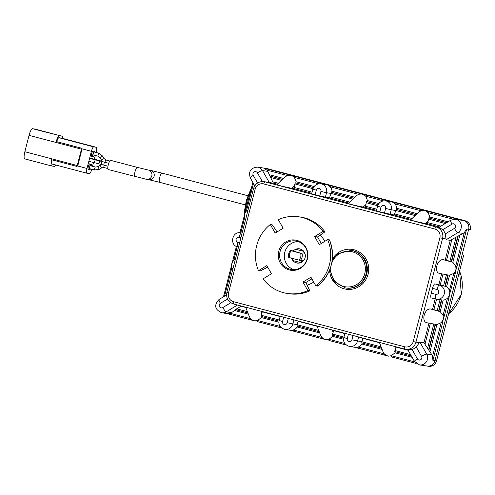 <?xml version="1.0" encoding="UTF-8"?>
<svg xmlns="http://www.w3.org/2000/svg" width="495" height="495" viewBox="0 0 495 495"><rect width="100%" height="100%" fill="white"/><g stroke="black" fill="none" stroke-linecap="round" stroke-linejoin="round"><path stroke-width="0.74" d="M311.881 278.864L305.867 282.497L309.561 290.293L309.672 290.905L307.834 290.627A38.759 37.595 98.6 0 1 287.273 293.467A38.759 37.595 98.6 0 1 263.093 278.84L271.458 273.754L266.824 265.592L258.458 270.672A38.759 37.595 98.6 0 1 270.313 224.501L272.151 224.779L272.776 225.466L277.039 231.938M267.69 267.114L260.296 270.951L258.458 270.672M307.834 290.627L302.971 282.063L310.947 277.219L315.81 285.782L317.648 286.06A38.759 37.595 98.6 0 0 329.497 239.889L329.125 240.316L329.497 239.889L327.665 239.611L319.3 244.697L314.665 236.53L323.031 231.45L324.868 231.728L324.491 232.149L317.555 236.969L321.28 243.49M324.899 231.74C318.7 223.622 310.625 218.74 300.688 217.095A38.759 37.595 98.6 0 1 324.868 231.728L324.491 232.149M323.031 231.45A38.759 37.595 98.6 0 0 298.85 216.816A38.759 37.595 98.6 0 0 278.289 219.656L283.152 228.226L275.177 233.071L270.313 224.501M317.648 286.06L317.536 285.454L317.648 286.06M309.703 290.899L309.672 290.905A38.759 37.595 98.6 0 1 289.111 293.745C296.22 294.779 303.082 293.832 309.703 290.905M302.971 282.063L305.867 282.497M404.607 349.074L233.498 303.979A2.277 0.551 -75.2 0 1 233.479 303.973L404.625 349.074A2.277 0.551 -75.2 0 1 404.625 349.074A9.498 9.213 -81.4 0 0 405.578 349.272L408.604 349.73L412.05 349.427A9.498 9.213 -81.4 0 0 416.196 346.908L419.884 342.113L423.949 342.726L431.937 354.884A7.221 7.004 98.6 0 1 432.55 356.301L432.921 360.397L442.524 323.006L441.181 322.684L436.887 324.571L427.055 322.789C420.769 321.787 424.617 307.735 430.823 309.029L440.21 311.64L443.05 315.408L443.365 318.31L442.852 320.308L441.181 322.684L432.55 356.301M435.631 299.073L431.232 297.91A4.752 1.151 -75.2 0 1 431.201 297.903A4.752 1.151 -75.2 0 1 431.269 293.139L432.5 288.356A4.752 1.151 -75.2 0 1 434.82 283.932L443.619 285.757L434.82 283.932M439.944 273.525L439.715 273.481C433.428 272.479 437.277 258.433 443.483 259.726L452.869 262.331L455.709 266.1L456.025 269.002L455.511 271L453.841 273.376L449.547 275.269L439.715 273.481M464.341 232.483L455.709 266.1L457.052 266.428L466.649 229.037L464.341 232.483A7.221 7.004 98.6 0 1 463.122 233.417L450.24 240.341L446.168 239.728L445.197 233.962A9.498 9.213 -81.4 0 0 442.784 229.717L439.028 227.31L450.679 220.232L455.425 219.279L461.674 220.263L428.651 211.557L428.095 212.621L429.889 217.02L429.536 218.14L429.023 218.047L427.371 223.759L425.663 223.505C421.226 222.868 409.885 220.12 410.627 219.86L418.498 212.343L421.041 210.765L423.862 210.412L425.799 210.919L428.095 212.621L453.34 219.273M235.571 309.672L247.908 312.92L235.571 309.672L241.238 306.021M261.02 316.373L278.976 321.107L261.014 316.373L262.35 311.584M297.043 325.871L319.219 331.712L297.037 325.865L298.095 321.001M332.331 335.164L343.691 338.159L332.318 335.164L333.661 330.375M361.758 342.924L381.614 348.152L361.752 342.924L362.804 338.054M411.364 355.992L394.719 351.605L396.056 346.816M384.46 213.036L379.82 211.817L381.002 207.219A2.469 2.395 98.6 0 1 383.934 205.437A2.469 2.395 98.6 0 1 385.636 208.438L384.46 213.036L394.125 214.997L396.712 208.277A7.221 7.004 98.6 0 0 394.886 203.872L421.041 210.765L421.598 209.701L395.443 202.808L394.886 203.872A7.221 7.004 98.6 0 0 391.514 201.805L366.257 195.117L365.7 196.181L367.494 200.58L367.135 201.694L366.622 201.601L364.976 207.318L363.268 207.059C358.832 206.427 347.49 203.674 348.232 203.414L356.103 195.902L358.646 194.318L361.468 193.966L363.404 194.479L365.7 196.181L383.452 200.859M319.745 195.983L315.111 194.764L316.293 190.167A2.469 2.395 98.6 0 1 319.219 188.385A2.469 2.395 98.6 0 1 320.927 191.386L319.745 195.983L329.41 197.944L332.003 191.225A7.221 7.004 98.6 0 0 330.171 186.819L358.646 194.318L359.203 193.26L330.728 185.755L330.171 186.819A7.221 7.004 98.6 0 0 326.799 184.753L294.946 176.325L294.389 177.389L296.183 181.789L295.831 182.903L295.317 182.81L293.665 188.527L291.957 188.267C287.521 187.636 276.179 184.883 276.928 184.623L284.792 177.111L287.335 175.527L290.157 175.174L292.093 175.688L294.389 177.389L318.743 183.806M404.656 346.791L233.516 301.69A7.221 7.004 98.6 0 1 228.535 292.91L255.172 189.152A7.221 7.004 98.6 0 1 263.742 183.948L434.888 229.043A7.221 7.004 98.6 0 1 439.863 237.823L413.226 341.581A7.221 7.004 98.6 0 1 404.656 346.791A2.277 0.551 -75.2 0 0 404.625 349.074L405.578 349.272A9.498 9.213 -81.4 0 0 415.911 342.231L442.555 238.466A9.498 9.213 -81.4 0 0 436.002 226.92L264.862 181.82L273.389 183.181L267.776 171.381L262.523 170.589A7.221 7.004 -81.4 0 0 257.542 167.131L265.085 168.269A7.221 7.004 98.6 0 1 265.796 168.418A7.221 7.004 -81.4 0 0 265.085 168.269L266.638 168.504A7.221 7.004 98.6 0 1 267.356 168.653L366.578 194.801M432.5 288.356L436.955 289.532A2.469 2.395 98.6 0 1 438.657 292.533A2.469 2.395 98.6 0 1 435.724 294.315A4.752 1.151 104.8 0 0 435.656 299.079A4.752 1.151 104.8 0 0 435.687 299.085A7.221 7.004 -81.4 0 0 436.404 299.234L443.174 300.088A7.221 7.004 98.6 0 0 447.474 298.163L443.05 315.408L444.392 315.73L448.817 298.485L447.474 298.163A7.221 7.004 98.6 0 0 449.516 294.673L455.183 273.698L453.841 273.376L449.411 290.621A7.221 7.004 98.6 0 1 449.516 294.673L448.817 298.485M450.753 290.942L449.411 290.621A7.221 7.004 98.6 0 0 446.583 286.822L443.619 285.757L446.428 274.812M230.75 302.748L222.799 307.581A4.752 0.897 58.7 0 0 226.258 311.831A7.221 7.004 -81.4 0 1 221.661 312.766L227.118 313.589L230.132 313.273A7.221 7.004 98.6 0 0 231.512 312.63L235.967 309.771M261.533 316.472L261.323 317.561L257.641 320.519L254.82 320.871L252.883 320.364L250.588 318.662L249.294 316.503L245.699 307.197M297.408 325.927L297.142 327.003A7.221 7.004 98.6 0 1 290.2 330.239L284.947 329.447A7.221 7.004 -81.4 0 0 292.799 324.089L293.875 319.894M332.844 335.264L332.634 336.353L328.946 339.31L326.131 339.663L324.188 339.155L321.899 337.454L320.605 335.294L317.01 325.988M362.123 342.979L361.851 344.056A7.221 7.004 98.6 0 1 354.915 347.292L349.662 346.5A7.221 7.004 -81.4 0 0 357.514 341.142L358.59 336.946M395.239 351.704L395.029 352.799L391.341 355.75L388.525 356.103L386.583 355.596L384.293 353.894L383 351.735L379.405 342.429M352.706 199.145L330.864 193.39L326.527 192.734A7.221 7.004 -81.4 0 0 320.828 183.806L326.081 184.604A7.221 7.004 98.6 0 1 326.799 184.753L330.728 185.755M266.885 170.138L287.335 175.527L287.898 174.469L263.786 168.114L266.885 170.138A7.221 7.004 98.6 0 1 267.776 171.381M245.452 220.058L244.549 218.227L243.75 217.986M232.799 269.367L231.889 267.529L231.091 267.288M224.551 296.115L231.889 267.529L231.567 264.627A1.139 0.464 -171.6 0 1 231.573 264.578L231.573 264.578A1.139 0.464 -171.6 0 1 231.586 264.528M232.959 260.011L233.758 260.252L235.434 259.095M232.062 262.783A1.139 0.408 20.3 0 1 232.062 262.672A1.139 0.408 20.3 0 1 232.081 262.628L233.758 260.252L237.216 246.764M223.493 296.759L236.412 246.423M240.799 232.829L244.549 218.227L244.227 215.325A1.139 0.464 -171.6 0 1 244.233 215.276L244.233 215.276A1.139 0.464 -171.6 0 1 244.245 215.226M231.567 264.627L232.081 262.628M245.619 210.709L246.417 210.95L248.094 209.793M244.722 213.481A1.139 0.408 20.3 0 1 244.722 213.364A1.139 0.408 20.3 0 1 244.74 213.326L246.417 210.95L253.459 183.515M239.927 232.737L252.846 182.432M244.227 215.325L244.74 213.326M414.761 361.925L391.341 355.75L391.328 356.895L416.184 363.448L391.335 356.901M388.525 356.103L386.793 355.719A1.139 0.687 -74.5 0 1 386.583 355.596M384.281 355.039L384.293 353.894L358.132 347.001L358.12 348.146L386.812 355.726A1.139 0.687 -74.5 0 1 386.793 355.719L354.197 347.144M344.873 343.505L328.946 339.31L328.934 340.455L346.296 345.034M326.131 339.663L324.398 339.279A1.139 0.687 -74.5 0 1 324.398 339.279L324.398 339.279A1.139 0.687 -74.5 0 1 324.188 339.155M386.812 355.726L388.439 356.159M289.482 330.091L324.398 339.279L321.88 338.599L321.899 337.454L293.424 329.948L293.405 331.093L321.874 338.592M280.164 326.453L257.641 320.519L257.623 321.663L281.587 327.975L257.629 321.663M254.82 320.871L253.087 320.488A1.139 0.687 -74.5 0 1 253.087 320.488L253.087 320.488A1.139 0.687 -74.5 0 1 252.883 320.364M324.417 339.285L326.044 339.712M250.569 319.807L226.821 313.545L253.087 320.488L250.569 319.807L250.588 318.662L230.132 313.273M253.106 320.494L254.739 320.921M456.025 269.002A1.139 0.408 20.3 0 1 456.149 269.193L457.052 266.428M455.183 273.698L455.722 270.876A1.139 0.464 -171.6 0 1 455.511 271M443.365 318.31A1.139 0.408 20.3 0 1 443.489 318.502L444.392 315.73M455.722 270.876L456.149 269.193M442.524 323.006L443.062 320.178A1.139 0.464 -171.6 0 1 442.852 320.308M443.062 320.178L443.489 318.502M463.66 255.241L436.522 360.935L434.932 360.7L468.66 229.34A7.221 7.004 -81.4 0 0 463.685 220.566L265.796 168.418L463.685 220.566A7.221 7.004 98.6 0 1 468.66 229.34L434.932 360.7A7.221 7.004 98.6 0 1 427.08 366.053A7.221 7.004 -81.4 0 0 434.932 360.7L432.921 360.397M290.157 175.174A1.139 0.687 -74.5 0 1 290.423 175.156L287.898 174.469M323.13 184.159L323.421 183.831M294.946 176.325L292.093 175.688M361.468 193.966A1.139 0.687 -74.5 0 1 361.734 193.947L359.203 193.26M292.056 175.583L290.423 175.156M387.839 201.211L388.136 200.883M366.257 195.117L363.404 194.479M381.002 207.219L377.543 206.211C378.854 202.387 381.521 200.605 385.543 200.865L390.796 201.657A7.221 7.004 98.6 0 1 391.514 201.805L395.443 202.808M423.862 210.412A1.139 0.687 -74.5 0 1 424.128 210.387L421.598 209.701M363.361 194.374L361.734 193.947M428.651 211.557L425.799 210.919M425.756 210.814L424.128 210.387M268.142 182.315L263.915 181.628A9.498 9.213 -81.4 0 1 264.862 181.82A2.277 0.551 104.8 0 0 263.742 183.948M379.82 211.817L376.367 210.808L377.543 206.211M315.111 194.764L311.652 193.755L312.834 189.158C314.146 185.334 316.806 183.546 320.828 183.806M314.665 236.53L317.555 236.969M327.665 239.611A38.759 37.595 98.6 0 1 315.81 285.782M307.389 258.916A15.271 14.813 98.6 0 1 282.608 266.062A15.271 14.813 98.6 0 1 289.185 240.452A15.271 14.813 98.6 0 1 307.389 258.916M298.089 241.511A14.442 14.009 -81.4 0 0 284.47 253.848A14.442 14.009 -81.4 0 0 293.838 269.651M307.16 258.798A14.442 14.009 -81.4 0 0 295.762 240.947A14.442 14.009 -81.4 0 0 279.762 253.137A14.442 14.009 -81.4 0 0 291.456 269.503A14.442 14.009 -81.4 0 0 307.16 258.798M366.56 194.795L434.084 212.59M434.035 212.559L465.238 220.801L461.674 220.263M359.611 192.945L366.789 194.857M295.62 176.084L302.792 177.99M416.196 346.908L421.548 356.344A4.752 0.73 -29.6 0 1 426.678 354.092A7.221 7.004 -81.4 0 1 419.543 364.914L427.08 366.053A7.221 7.004 98.6 0 1 426.368 365.904M298.77 260.067L300.317 260.444A7.128 6.911 -81.4 0 0 302.074 253.601L300.527 253.223A5.983 5.804 98.6 0 1 298.77 260.067L289.705 257.678A5.983 5.804 98.6 0 1 291.462 250.835L290.466 250.544A7.128 6.911 -81.4 0 0 288.709 257.388L289.705 257.678M300.317 260.444L302.606 260.791L300.644 262.573A7.128 6.911 98.6 0 1 292.916 260.537L300.644 262.573M300.527 253.223L291.462 250.835M290.992 257.734L292.916 260.537M304.363 253.947L303.534 251.312L295.806 249.276L292.749 250.891L302.074 253.601M290.466 250.544L292.749 250.891M295.806 249.276A7.128 6.911 98.6 0 1 299.289 248.88L299.84 248.96A7.128 6.911 98.6 0 1 300.966 249.233M298.869 263.123A7.128 6.911 98.6 0 1 297.712 263.049L297.161 262.969M299.289 248.88A7.128 6.911 98.6 0 1 303.534 251.312M137.369 167.39L110.626 160.343A4.752 1.151 104.8 0 0 108.275 164.767A4.752 1.151 104.8 0 0 108.207 169.531L146.644 179.376A4.752 4.61 98.6 0 0 151.81 175.855A4.752 4.61 98.6 0 0 148.067 169.983A4.752 4.61 98.6 0 1 148.067 169.983L137.369 167.39A4.752 1.151 104.8 0 0 135.011 171.815A4.752 1.151 104.8 0 0 134.949 176.579M292.267 259.634A7.221 7.004 -81.4 0 0 305.242 256.979A7.221 7.004 -81.4 0 0 294.531 249.901M89.725 163.857A2.852 0.687 -75.2 0 1 89.743 163.864A2.852 0.687 -75.2 0 1 89.682 166.796A2.852 0.687 -75.2 0 1 88.289 169.377A2.852 0.687 -75.2 0 1 88.339 166.481A2.852 0.687 -75.2 0 1 89.725 163.857M92.936 151.346A2.852 0.687 -75.2 0 1 92.955 151.352A2.852 0.687 -75.2 0 1 92.893 154.285A2.852 0.687 -75.2 0 1 91.501 156.866A2.852 0.687 -75.2 0 1 91.55 153.97A2.852 0.687 -75.2 0 1 92.936 151.346M90.498 168.894A2.852 0.687 -75.2 0 1 89.799 169.599A2.852 0.687 -75.2 0 1 89.849 166.704A2.852 0.687 -75.2 0 1 91.235 164.086A2.852 0.687 -75.2 0 1 91.253 164.093A2.852 0.687 -75.2 0 1 91.414 165.986M94.217 155.139A2.852 0.687 -75.2 0 1 93.01 157.088A2.852 0.687 -75.2 0 1 93.06 154.199A2.852 0.687 -75.2 0 1 94.446 151.575A2.852 0.687 -75.2 0 1 94.465 151.581A2.852 0.687 -75.2 0 1 94.712 152.126M91.767 169.228A4.752 1.151 -75.2 0 1 89.453 173.603L86.959 173.225A4.752 1.151 -75.2 0 1 86.928 173.219A4.752 1.151 -75.2 0 1 86.996 168.455L91.402 151.309A4.752 1.151 -75.2 0 1 93.722 146.879L96.216 147.256A4.752 1.151 -75.2 0 1 96.247 147.263A4.752 1.151 -75.2 0 1 96.178 152.027L96.061 152.485M86.903 173.213L52.198 164.062A4.752 1.151 -75.2 0 1 52.167 164.055A4.752 1.151 -75.2 0 1 52.093 159.885M81.706 150.146L78.061 164.705L77.041 166.462A7.128 1.726 -75.2 0 1 77.263 165.54L81.471 149.168A7.128 1.726 -75.2 0 1 81.718 148.246L81.793 150.171M95.306 155.43L94.341 159.198M93.487 162.508L92.522 166.283M56.764 141.663A4.752 1.151 -75.2 0 1 58.961 137.721L61.454 138.099A4.752 1.151 -75.2 0 1 61.485 138.105A4.752 1.151 -75.2 0 1 61.516 138.111M55.663 164.977A7.128 1.726 -75.2 0 1 54.19 166.351L51.715 165.98A7.128 1.726 -75.2 0 1 51.672 165.967A7.128 1.726 -75.2 0 1 51.548 159.743L77.041 166.462M35.108 129.108A7.128 1.726 104.8 0 0 35.065 129.096A7.128 1.726 104.8 0 0 35.015 129.09L32.54 128.712A7.128 1.726 104.8 0 0 29.057 135.352L24.849 151.73A7.128 1.726 104.8 0 0 24.75 158.876A7.128 1.726 104.8 0 0 24.793 158.883L51.629 165.955M35.015 129.09L61.937 136.181A7.128 1.726 -75.2 0 1 61.98 136.193A7.128 1.726 -75.2 0 1 62.63 138.402M61.937 136.181L32.54 128.712M81.718 148.246L56.226 141.533A7.128 1.726 -75.2 0 1 59.462 135.809M56.226 141.533L81.799 148.259M324.763 241.374A30.591 29.669 -81.4 0 0 320.352 235.026M307.129 285.157A30.591 29.669 -81.4 0 0 313.719 282.107M329.831 269.565L333.964 281.278L345.473 287.966A19.002 18.433 -81.4 0 0 366.133 273.877A19.002 18.433 -81.4 0 0 353.028 250.786A19.002 18.433 -81.4 0 0 351.141 250.396L337.862 253.607L332.263 259.906M331.693 263.328A17.863 17.325 98.6 0 1 353.152 252.042A17.863 17.325 98.6 0 1 364.79 273.556A17.863 17.325 98.6 0 1 344.359 286.617A17.863 17.325 98.6 0 1 330.938 266.316M351.141 250.396L351.735 250.482A19.002 18.433 98.6 0 1 353.622 250.872A19.002 18.433 98.6 0 1 366.727 273.97A19.002 18.433 98.6 0 1 346.067 288.059L345.473 287.966M329.633 270.066A20.14 19.534 -81.4 0 0 346.927 289.328A20.14 19.534 -81.4 0 0 368.07 274.292A20.14 19.534 -81.4 0 0 356.716 250.674A20.14 19.534 -81.4 0 0 332.337 259.244M228.535 292.91L226.877 292.427C225.961 298.139 228.164 301.987 233.479 303.973A2.277 0.551 -75.2 0 1 233.516 301.69M419.197 342.726L413.226 341.581M445.834 238.961L439.863 237.823M439.282 227.415L436.002 226.92A2.277 0.551 104.8 0 0 434.888 229.043M253.582 188.669L255.172 189.152M428.961 323.198L423.949 342.726M435.185 298.955L432.537 309.288M441.62 273.896L438.892 284.545M450.24 240.341L445.197 259.986M240.941 306.207L245.817 307.488M247.42 311.646L236.66 308.806M262.294 311.831L280.127 316.534M279.229 320.024L261.218 315.278M298.04 321.249L317.122 326.279M318.724 330.437L297.142 324.745L287.199 322.746A2.469 2.395 98.6 0 1 284.266 324.522A2.469 2.395 98.6 0 1 282.565 321.521L279.106 320.512L280.189 316.286M333.605 330.623L344.842 333.587M343.945 337.083L332.529 334.069M362.748 338.302L379.517 342.719M381.125 346.877L361.851 341.798L351.914 339.799A2.469 2.395 98.6 0 1 348.981 341.575A2.469 2.395 98.6 0 1 347.28 338.574L343.821 337.565L344.904 333.339M396 347.063L408.103 350.256M410.596 354.643L394.923 350.516M425.013 344.155L430.316 323.495M433.769 324.12L427.501 348.542M440.234 284.866L442.976 274.187M433.88 309.61L436.541 299.252M440.018 299.778L437.221 310.687M446.539 260.308L451.867 239.561M463.122 233.417L457.869 232.625A7.221 7.004 -81.4 0 0 455.425 219.279M446.168 239.728L457.869 232.625A4.752 0.897 58.7 0 1 454.41 228.368L445.197 233.962M456.149 236.957L449.881 261.385M427.371 223.759L439.579 226.976M440.965 226.135L427.928 222.701M428.392 220.894L425.663 223.505M428.645 219.155L445.246 223.53M412.038 218.512L394.682 213.939M394.125 214.997L411.048 219.458M415.101 215.585L395.579 210.443L391.236 209.787A7.221 7.004 -81.4 0 0 385.537 200.859M390.06 214.385L391.236 209.787L385.636 208.438M376.775 209.218L365.533 206.254M364.976 207.318L376.485 210.35M365.997 204.454L363.268 207.059M366.25 202.715L377.685 205.728M349.643 202.071L329.967 196.886M329.41 197.944L348.653 203.018M325.345 197.332L326.527 192.734L320.927 191.386M278.339 183.28L272.875 181.838M273.389 183.181L277.342 184.227M269.317 182.568L262.523 170.589A4.752 0.73 -29.6 0 0 257.394 172.842L262.325 181.529M270.388 177.451L281.401 180.353M312.06 192.165L294.228 187.463M293.665 188.527L311.77 193.297M294.686 185.662L291.957 188.267M294.946 183.923L312.976 188.675M242.117 233.065L241.393 232.959A7.221 7.004 -81.4 0 0 240.675 232.811L242.123 233.027M242.098 233.145L241.393 232.959A4.752 1.151 -75.2 0 0 239.073 237.383L240.886 237.86M394.725 351.611L411.357 355.992M438.514 311.207L441.398 299.976M428.559 349.971L435.167 324.25M444.943 286.172L447.827 274.942M451.174 261.898L457.776 236.177M446.639 222.688L429.023 218.047M416.097 214.638L396.05 209.354M378.149 204.639L366.622 201.601M353.702 198.198L331.341 192.301M313.434 187.586L295.317 182.81M282.391 179.407L269.874 176.109M234.865 310.588L248.385 314.152M261.83 313.638L260.89 311.2M261.323 317.561L278.877 322.189M297.142 327.003L319.696 332.943M333.141 332.43L332.201 329.992M332.634 336.353L343.592 339.242M361.851 344.056L382.091 349.39M395.536 348.87L394.595 346.432M395.029 352.799L412.1 357.297M440.21 311.64L443.174 300.088M441.763 300.032L438.917 311.108M431.201 297.903L436.404 299.234A7.221 7.004 -81.4 0 0 444.343 293.51A7.221 7.004 -81.4 0 0 439.275 285.101A4.752 1.151 -75.2 0 0 436.955 289.532M446.583 286.822L449.547 275.269M448.148 275.152L445.308 286.228M448.291 260.766L443.483 259.726M429.988 351.45L436.887 324.571M435.489 324.454L428.924 350.027M435.631 310.074L430.823 309.029M452.869 262.331L459.768 235.453M458.141 236.233L451.576 261.799M448.074 221.816L429.889 217.02M429.536 218.14L446.688 222.657M417.124 213.661L396.712 208.277M396.421 209.41L416.128 214.607M378.836 203.569L367.494 200.58M367.135 201.694L378.168 204.602M354.729 197.214L332.003 191.225M331.706 192.357L353.733 198.167M314.121 186.516L296.183 181.789M295.831 182.903L313.453 187.549M283.418 178.423L269.726 174.815M270.239 176.164L282.422 179.376M466.649 229.037L470.213 229.575A7.221 7.004 98.6 0 0 465.238 220.801L465.238 220.801C469.272 222.311 470.943 225.231 470.25 229.575M263.786 168.114L267.368 168.659M435.724 294.315L431.269 293.139M239.654 242.649L237.841 242.166A4.752 1.151 104.8 0 0 237.773 246.937A4.752 1.151 104.8 0 0 237.804 246.943L237.773 246.937C229.216 245.13 232.081 231.078 240.675 232.811M237.841 242.166A2.469 2.395 98.6 0 1 236.14 239.165A2.469 2.395 98.6 0 1 239.073 237.383M257.586 182.995L253.248 175.36A4.752 0.73 150.4 0 0 250.26 177.872C248.298 171.301 250.724 167.718 257.542 167.131M253.248 175.36A2.469 2.395 98.6 0 1 254.114 171.975A2.469 2.395 98.6 0 1 257.394 172.842M231.512 312.63L226.258 311.831L237.464 305.025M222.799 307.581A2.469 2.395 98.6 0 1 219.52 306.714A2.469 2.395 98.6 0 1 220.393 303.33A4.752 0.897 -121.3 0 1 219.068 299.444L226.568 294.89M220.393 303.33L227.508 299.005M288.307 318.427L287.199 322.746M282.565 321.521L283.672 317.202M353.022 335.48L351.914 339.799M347.28 338.574L348.387 334.255M431.937 354.884L426.678 354.092L419.884 342.113M421.548 356.344A2.469 2.395 98.6 0 1 420.682 359.723A2.469 2.395 98.6 0 1 417.403 358.863A4.752 0.73 150.4 0 0 414.414 361.375L407.732 349.6M417.403 358.863L412.05 349.427M442.784 229.717L451.997 224.124A4.752 0.897 -121.3 0 1 450.679 220.232M451.997 224.124A2.469 2.395 98.6 0 1 455.276 224.984A2.469 2.395 98.6 0 1 454.41 228.368M316.293 190.167L312.834 189.158M436.491 360.929A7.221 7.004 98.6 0 1 428.639 366.288C432.587 366.541 435.21 364.759 436.522 360.935L443.112 335.276M459.57 271.173A36.098 35.015 98.6 0 1 448.612 313.836M90.177 165.664L95.424 167.044A1.522 0.365 104.8 0 0 95.417 167.044A1.522 0.365 104.8 0 0 94.681 168.442A1.522 0.365 104.8 0 0 94.65 169.983L89.063 168.517M97.793 166.691L99.328 169.296L94.65 169.983M95.424 167.044L97.744 166.697L100.083 165.281L101.661 167.879L99.328 169.296M104.266 165.219A1.522 0.365 104.8 0 0 103.87 166.704A1.522 0.365 104.8 0 0 103.981 167.533A1.522 0.365 104.8 0 0 103.993 167.539L101.661 167.879M102.484 161.413L98.913 160.405A1.522 0.365 104.8 0 0 98.901 160.405A1.522 0.365 104.8 0 0 98.598 160.677M101.778 161.203A1.522 1.306 106.8 0 0 100.974 161.252M102.706 156.148L100.064 157.645L101.419 160.04L104.068 158.536L102.706 156.148L98.969 153.246A1.522 0.365 104.8 0 0 98.214 154.663A1.522 0.365 104.8 0 0 98.196 156.185A1.522 0.365 104.8 0 0 98.202 156.191M92.918 154.799L98.196 156.185L100.114 157.67M104.068 158.536L105.936 159.996A1.522 0.365 104.8 0 0 105.93 159.99A1.522 0.365 104.8 0 0 105.181 161.407A1.522 0.365 104.8 0 0 105.033 162.273M101.258 161.321L104.773 162.212A1.522 0.365 104.8 0 0 104.024 163.622A1.522 0.365 104.8 0 0 104 165.151L100.547 164.278A1.522 0.78 103.5 0 0 101.654 163.022A1.522 0.78 103.5 0 0 101.258 161.321L95.486 159.891A1.522 0.365 104.8 0 0 94.743 161.265A1.522 0.365 104.8 0 0 94.706 162.83A1.522 0.365 104.8 0 0 94.718 162.83M98.938 160.764A1.522 0.78 103.5 0 1 99.34 162.422A1.522 0.78 103.5 0 1 98.227 163.715A1.522 0.78 103.5 0 1 98.202 163.709M88.84 161.283L100.547 164.278A1.522 0.78 103.5 0 1 100.522 164.272M104 165.151A1.522 0.365 104.8 0 0 104.012 165.151L107.966 166.19M148.067 169.983L150.35 170.329A4.752 4.61 98.6 0 1 154.1 176.201A4.752 4.61 98.6 0 1 148.933 179.722L146.644 179.376M150.35 170.329L162.051 173.126A4.752 1.151 104.8 0 0 159.699 177.544A4.752 1.151 104.8 0 0 159.631 182.315L148.933 179.722M245.303 211.681A17.102 4.139 -75.2 0 1 250.829 190.29M86.996 168.455L77.381 165.918M81.768 148.772L91.402 151.309M61.454 138.099L96.216 147.256M93.722 146.879L58.961 137.721M77.263 165.54L24.849 151.73M29.057 135.352L81.471 149.168M317.685 286.054C331.836 273.358 335.783 257.975 329.534 239.914M287.273 293.467L289.111 293.745M226.877 292.427L253.514 188.669C255.234 183.633 258.706 181.288 263.915 181.628M354.272 347.162L358.12 348.146M346.302 345.034L328.934 340.455M289.563 330.109L293.405 331.093M254.764 185.817L250.26 177.872M221.661 312.766C214.719 309.536 213.859 305.093 219.068 299.444M284.947 329.447C280.121 327.863 278.178 324.887 279.106 320.512M349.662 346.5C344.836 344.916 342.887 341.94 343.821 337.565M419.543 364.914L414.414 361.375M298.85 216.816L300.688 217.095M445.005 327.913L461.773 262.604M434.041 212.559L426.913 210.678M359.432 192.92L302.569 177.934M426.733 210.653L366.566 194.795M295.435 176.053L266.638 168.504M465.244 220.801L433.868 212.534M459.614 271.006L461.278 294.364L448.581 313.96M427.08 366.053L428.639 366.288M100.083 165.281L101.772 164.575M107.786 168.535L103.981 167.533M98.913 160.405L89.688 157.973M98.969 153.246L93.178 151.724M101.419 160.04L102.793 161.698M109.772 161.005L105.936 159.996M95.486 159.891L89.595 158.338M108.727 163.251L104.773 162.212M247.729 195.704L162.051 173.126M245.31 204.893L159.631 182.315M244.586 213.766L244.586 210.48L246.374 200.178L251.534 187.531M248.236 200.382A2.852 2.852 0 0 0 247.828 201.972M52.167 164.055L86.928 173.219M61.485 138.105L96.247 147.263M51.672 165.967L24.75 158.876M61.98 136.193L35.065 129.096"/></g></svg>
